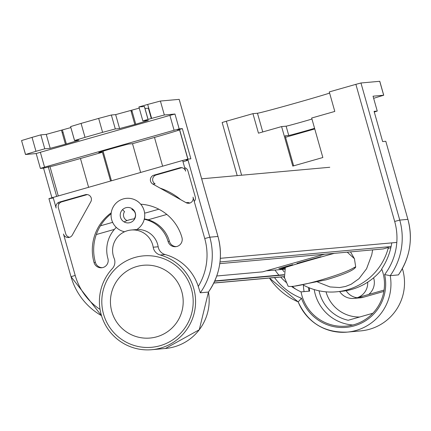 <?xml version="1.0" encoding="UTF-8"?>
<svg xmlns="http://www.w3.org/2000/svg" width="431" height="431" viewBox="0 0 431 431"><rect width="100%" height="100%" fill="white"/><g stroke="black" fill="none" stroke-linecap="round" stroke-linejoin="round"><path stroke-width="0.65" d="M208.442 292.04L208.453 292.051A48.31 48.094 84.9 0 1 165.391 348.485L151.825 349.703A48.31 48.094 -95.1 0 1 112.308 268.632A9.66 9.617 -95.1 0 0 114.15 258.336A20.532 20.44 84.9 0 1 131.186 230.019A20.532 20.44 84.9 0 1 153.204 247.216A9.66 9.617 -95.1 0 0 160.165 255.001L165.143 254.554A48.31 48.094 84.9 0 1 198.271 286.448L200.291 292.794A65.216 64.93 -95.1 0 0 209.816 237.19L204.741 238.548A60.383 60.119 84.9 0 1 198.271 286.448M136.843 229.524A20.532 20.44 84.9 0 1 158.177 246.769A9.66 9.617 -95.1 0 0 165.143 254.554M217.962 236.474L217.957 236.457A65.216 64.93 84.9 0 1 208.432 292.062L200.291 292.794M151.825 349.703A48.31 48.094 -95.1 0 0 160.165 255.001M187.824 159.104L179.522 129.774L177.717 129.936L182.34 128.616L190.89 158.829L187.722 159.114L182.647 160.472L48.935 198.626L71.007 276.707L75.204 275.431L63.486 234.022A4.833 4.811 84.9 0 0 72.311 235.062L90.822 201.719A4.833 4.811 84.9 0 0 85.306 194.715L87.084 194.553M188.008 160.111A28.985 0.506 -15.8 0 1 183.013 161.77M140.635 172.432L132.506 143.69L154.481 137.43A28.985 0.506 164.2 0 0 179.549 129.86M187.948 159.093L179.657 129.785A28.985 0.506 164.2 0 0 179.522 129.774M132.506 143.69L128.885 144.013A15.699 0.275 164.2 0 0 113.078 148.226A15.699 0.275 164.2 0 0 98.742 152.569A15.699 0.275 164.2 0 0 98.818 152.574L102.433 152.251L80.457 158.506A28.985 0.506 164.2 0 1 49.985 166.652L43.553 168.133L40.385 168.419L44.56 167.142L174.097 130.259L179.177 128.901L182.34 128.616M49.985 166.652L58.26 195.884M102.433 152.251L110.568 180.993M44.56 167.142L40.352 152.272L169.889 115.389L174.097 130.259M74.536 140.538L85.026 137.349L81.082 123.406L70.587 126.595L74.536 140.538L78.954 140.161L66.363 143.986L50.201 148.323L44.776 148.808L35.983 151.313L32.039 137.37L21.55 140.554L25.494 154.497L36.177 153.549L40.385 168.419M48.935 198.626L53.293 198.001M51.914 197.694L43.553 168.133M187.884 159.68L186.262 160.143L187.975 159.993M182.647 160.472L185.669 171.161A4.833 4.811 84.9 0 0 179.727 167.831L153.867 175.191A4.833 4.811 84.9 0 0 152.843 184.059L186.057 202.672A4.833 4.811 84.9 0 0 193.023 197.139L204.741 238.548M85.306 194.715L59.446 202.074A4.833 4.811 84.9 0 0 56.132 208.044L53.11 197.355M140.711 204.213A45.891 45.691 84.9 0 1 181.947 237.508A7.246 7.214 84.9 0 1 175.659 246.699A7.246 7.214 84.9 0 1 168.068 241.457A31.398 31.264 -95.1 0 0 144.25 219.26M134.72 218.792A31.398 31.264 -95.1 0 0 124.09 221.89M116.289 227.406A31.398 31.264 -95.1 0 0 107.928 258.584A7.246 7.214 84.9 0 1 101.641 267.775A7.246 7.214 84.9 0 1 94.05 262.533A45.891 45.691 84.9 0 1 111.241 212.801M179.167 99.367L160.397 101.043L147.698 104.442L151.642 118.385L164.34 114.985L160.397 101.043M63.109 132.484L62.183 132.748M103.052 151.152L111.424 180.751M151.297 118.482L148.388 108.203L144.983 108.51M148.738 108.106L148.388 108.203M132.15 111.473A39.857 0.695 164.2 0 0 131.218 111.721M21.55 140.554L25.542 154.465M32.039 137.37L40.832 134.865L46.257 134.38L70.867 127.576M70.587 126.595L74.579 140.506M81.082 123.406L98.661 118.401L102.605 132.344L85.026 137.349M151.642 118.385L142.855 120.885L148.345 120.4L135.76 124.225L119.597 128.562L115.303 128.95L111.354 115.007L98.661 118.401M111.354 115.007L115.653 114.619L139.245 108.122M144.347 106.5L138.906 106.942L147.698 104.442M59.446 202.074L61.708 201.875L87.315 194.58M69.666 237.276A4.833 4.811 84.9 0 1 65.744 233.817L58.395 207.839A4.833 4.811 84.9 0 1 61.708 201.875M152.843 184.059L155.101 183.854A4.833 4.811 84.9 0 1 156.13 174.991L181.737 167.697M179.727 167.831L181.99 167.627M186.057 202.672L188.315 202.473A4.833 4.811 84.9 0 0 189.947 203.033M184.678 167.643A4.833 4.811 84.9 0 1 187.932 170.956L195.286 196.935A4.833 4.811 84.9 0 1 194.246 201.471M111.133 213.787A45.891 45.691 -95.1 0 0 95.407 262.409A7.246 7.214 -95.1 0 0 102.314 267.683M144.331 218.905A31.398 31.264 84.9 0 1 169.426 241.333A7.246 7.214 -95.1 0 0 176.333 246.607M25.494 154.497L35.983 151.313M36.177 153.549L40.352 152.272M169.889 115.389L174.97 114.032L164.34 114.985M102.605 132.344L115.303 128.95M179.177 128.901L174.97 114.032M179.161 99.356L217.957 236.457L209.816 237.19L187.722 159.114M40.832 134.865L44.776 148.808M61.493 130.302L65.437 144.245M62.42 130.043L66.363 143.986M130.889 110.546L134.833 124.489M131.811 110.282L135.76 124.225M138.906 106.942L142.855 120.885M352.811 325.001A42.27 42.082 84.9 0 1 314.199 289.557M391.768 242.879A64.876 64.591 84.9 0 1 381.694 268.928A42.27 42.082 84.9 0 1 346.19 326.138A42.27 42.082 84.9 0 1 301.053 291.889A64.876 64.591 84.9 0 1 291.561 286.496M309.156 287.789A42.27 42.082 84.9 0 0 309.647 291.114L301.053 291.889M398.416 274.881L390.227 275.689L384.641 274.579A43.477 43.283 84.9 0 1 354.239 325.868A43.477 43.283 84.9 0 1 301.501 298.252L298.193 301.894A48.31 48.094 -95.1 0 0 390.227 275.689A65.216 64.93 -95.1 0 0 399.752 220.09L360.957 82.984L379.722 81.297L383.671 95.24L373.041 96.194L377.249 111.069L374.27 112.001M303.386 285.106A48.31 48.094 -95.1 0 0 304.087 291.615M402.376 268.561A48.31 48.094 84.9 0 1 360.752 330.889L347.187 332.112C324.225 332.856 307.885 322.781 298.166 301.883L298.193 301.894M309.059 291.167A48.31 48.094 84.9 0 1 308.564 287.552M319.032 290.79A38.407 38.235 -95.1 0 0 348.189 320.276L372.831 313.262M314.759 128.95L285.548 137.263M360.957 82.984L355.877 84.341L394.677 221.448L399.752 220.09L407.893 219.357L385.799 141.276L382.636 141.562L374.086 111.354L377.249 111.069M293.635 165.843L285.133 135.797L288.748 135.474A15.699 0.275 164.2 0 0 298.769 132.877A15.699 0.275 164.2 0 0 314.587 128.336M398.368 274.956A65.216 64.93 84.9 0 0 407.893 219.357L407.898 219.374M355.877 84.341L329.279 91.916L334.801 111.435L311.667 118.024L322.846 157.525L292.778 166.091L281.599 126.585L258.465 133.168L252.943 113.649L257.463 113.245A39.857 0.695 164.2 0 0 288.301 105.159A39.857 0.695 164.2 0 0 329.613 93.101M241.619 175.207L226.34 121.224L222.143 122.501L237.195 175.606L222.143 122.501M226.34 121.224L252.943 113.649M286.567 282.709A64.876 64.591 84.9 0 1 280.624 277.047M279.164 275.414A64.876 64.591 84.9 0 1 275.01 270.07M281.599 126.585L286.119 126.175A15.699 0.275 164.2 0 0 296.14 123.584A15.699 0.275 164.2 0 0 311.958 119.042M383.671 95.24L373.639 98.311M283.948 274.983L214.654 281.222M160.063 188.105A65.216 64.93 84.9 0 1 180.799 199.731M284.034 271.783A65.216 64.93 84.9 0 1 282.31 269.413M282.009 268.971A65.216 64.93 84.9 0 1 281.739 268.572M303.376 285.101A59.419 59.155 -95.1 0 0 388.401 247.453L383.202 248.935L219.783 263.648M390.852 247.636L388.148 248.407L390.852 247.636M114.43 229.373L96.285 234.539M166.84 214.449L148.151 219.772M158.84 209.197L146.174 212.801A4.833 4.811 84.9 0 1 144.595 212.979M132.128 208.723L131.929 209.525A6.039 6.012 84.9 0 1 134.154 218.856M127.102 220.58A6.039 6.012 84.9 0 1 124.527 211.632L122.517 209.665M112.663 222.342L100.439 225.822M103.542 314.107A45.891 45.691 84.9 0 1 158.646 257.097A45.891 45.691 84.9 0 1 180.287 333.572A45.891 45.691 84.9 0 1 103.542 314.107M359.088 297.191L358.43 297.25A15.338 15.268 84.9 0 0 367.675 282.192M368.704 294.448A15.338 15.268 -95.1 0 0 373.596 277.812M346.152 290.704A15.338 15.268 -95.1 0 0 357.116 297.751M384.059 290.079L356.609 297.891A15.338 15.268 84.9 0 1 353.808 298.414L360.451 297.816A15.338 15.268 -95.1 0 0 363.247 297.293L383.843 291.431M353.808 298.414A15.338 15.268 84.9 0 1 339.644 291.507M216.75 275.991L262.668 271.853L324.662 254.204L266.137 270.867L284.659 269.197M278.819 268.599L292.697 264.65L278.819 268.599M320.906 256.704L296.986 263.363L320.906 256.704M285.01 268.238A38.645 0.673 -15.8 0 1 279.843 269.407A38.645 0.673 -15.8 0 1 296.113 264.155A38.645 0.673 -15.8 0 1 334.187 253.347M372.659 249.883L371.748 254.861L366.56 268.772L359.007 278.674L351.157 284.261L345.533 286.47L339.596 287.552L330.001 286.933L317.679 282.073M350.505 251.876L354.433 258.697L347.235 252.173M288.027 285.979L284.465 277.564L285.349 267.452A37.438 0.652 -15.8 0 1 313.353 259.187A37.438 0.652 -15.8 0 1 334.327 253.336M287.973 286.049L288.156 286.216C291.496 287.218 301.98 285.284 319.619 280.414C337.435 275.188 349.078 270.824 354.551 267.312L355.656 267.209C353.512 270.431 343.663 274.633 326.122 279.827L293.888 286.265M355.435 266.784L355.656 267.209L354.029 267.673M124.597 231.759A16.906 16.831 84.9 0 1 122.183 199.278A16.906 16.831 84.9 0 1 143.297 208.345A16.906 16.831 84.9 0 1 135.792 230.127M120.508 217.289A7.731 7.693 84.9 0 1 129.79 207.688A7.731 7.693 84.9 0 1 133.432 220.57A7.731 7.693 84.9 0 1 120.508 217.289M338.685 291.566A59.419 59.155 -95.1 0 0 381.844 269.343M158.177 246.769L153.204 247.216M154.481 137.43L162.611 166.172M88.592 187.248L80.457 158.506M100.035 309.415A60.383 60.119 84.9 0 1 75.204 275.431M71.029 276.707A65.216 64.93 -95.1 0 0 101.484 315.648M68.292 237.535L68.066 236.738M58.837 204.132L58.384 202.522M56.639 196.347L48.277 166.808M153.867 175.191L156.13 174.991M94.05 262.533L95.407 262.409M168.068 241.457L169.426 241.333M115.653 114.619L119.597 128.562M46.257 134.38L50.201 148.323M144.337 106.452L148.005 119.419M283.576 276.783A60.383 60.119 -95.1 0 0 284.708 278.281M292.39 286.432A60.383 60.119 -95.1 0 0 295.51 289.002M394.677 221.448A60.383 60.119 84.9 0 1 384.641 274.579M301.501 298.252A60.383 60.119 84.9 0 1 274.531 277.596M269.461 278.054A65.216 64.93 -95.1 0 0 298.166 301.883L269.44 278.054M286.119 126.175L288.748 135.474M257.463 113.245L262.759 131.951M284.218 276.643L213.83 282.978M283.921 274.703L214.789 280.926M396.8 242.427L220.333 258.314M391.1 246.543L220.004 261.946M111.823 311.613A36.538 36.376 84.9 0 1 136.864 266.498A36.538 36.376 84.9 0 1 181.807 291.69A36.538 36.376 84.9 0 1 156.76 336.805A36.538 36.376 84.9 0 1 111.823 311.613M359.648 317.011A34.48 34.329 84.9 0 1 326.019 291.825M356.609 297.891L363.247 297.293M136.158 229.572L131.186 230.019M101.49 315.654L71.007 276.707M165.391 348.485L199.267 329.763L208.453 292.051C220.004 274.978 223.183 256.445 217.978 236.463L179.183 99.356M144.401 106.457L148.065 119.403M398.395 274.935C409.94 257.862 413.113 239.334 407.915 219.357M379.781 81.297L383.725 95.24M284.234 276.724L213.787 283.065M329.774 167.271L201.665 178.806M355.699 266.897L354.433 258.697"/></g></svg>
